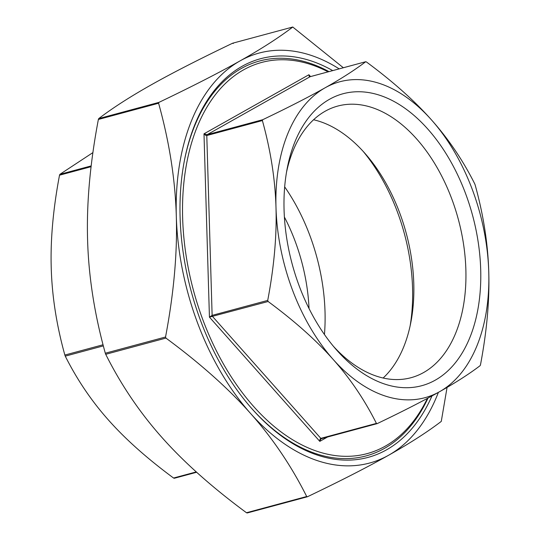 <?xml version="1.0" encoding="UTF-8"?>
<svg xmlns="http://www.w3.org/2000/svg" width="540" height="540" viewBox="0 0 540 540"><rect width="100%" height="100%" fill="white"/><g stroke="black" fill="none" stroke-linecap="round" stroke-linejoin="round"><path stroke-width="0.81" d="M233.3 43.484L232.544 43.254C199.402 59.117 172.348 72.947 151.382 84.76C130.356 96.593 112.799 107.872 98.725 118.597L98.375 119.455C90.065 163.262 86.474 203.499 87.595 240.172C88.648 276.865 94.554 314.55 105.307 353.221L105.719 354.308C121.021 384.824 139.732 412.506 161.852 437.36C183.904 462.226 212.112 487.357 246.476 512.737L247.232 512.966L307.186 496.82M447.073 387.41L441.275 421.402C427.201 432.128 409.644 443.408 388.618 455.24C367.652 467.053 340.598 480.884 307.456 496.746L247.232 512.966M307.456 496.746L306.7 496.517C291.398 466 272.687 438.311 250.567 413.464A212.301 131.186 74.9 0 0 388.618 455.24A212.301 131.186 74.9 0 0 438.379 392.377M339.167 68.864A212.301 131.186 74.9 0 0 240.104 60.865A212.301 131.186 74.9 0 0 176.31 216.277C175.257 179.591 169.351 141.905 158.598 103.235L158.949 102.377C192.085 86.515 219.139 72.677 240.104 60.865C261.137 49.039 278.687 37.76 292.768 27.034L343.339 67.743M232.679 43.2L292.835 27L232.679 43.2M165.942 338.087L165.537 337C173.84 293.193 177.437 252.95 176.31 216.277A212.301 131.186 74.9 0 0 250.567 413.464C228.515 388.598 200.306 363.467 165.942 338.087L105.719 354.308M377.177 423.623L376.421 423.394C364.608 399.877 350.21 378.581 333.221 359.498A163.607 101.095 74.9 0 0 439.601 391.689C423.515 400.761 402.705 411.406 377.177 423.623L321.482 438.642A1.168 0.722 74.9 0 0 321.584 438.595L376.906 423.698M376.421 423.394L320.828 438.365L320.004 439.182L319.801 441.362L320.598 439.364L321.435 438.649M333.221 359.498C316.291 340.403 294.597 321.071 268.124 301.502L267.719 300.416C274.104 266.652 276.865 235.697 275.994 207.542C275.191 179.368 270.655 150.377 262.379 120.562L262.73 119.705C288.259 107.487 309.062 96.842 325.154 87.77C341.307 78.685 354.82 70.011 365.688 61.736L310.196 76.666A1.168 0.722 74.9 0 0 310.095 76.714L365.688 61.736L366.444 61.972C392.918 81.54 414.612 100.872 431.541 119.968C448.531 139.043 462.929 160.34 474.741 183.857L475.146 184.943C483.421 214.758 487.964 243.749 488.761 271.924C489.632 300.078 486.871 331.04 480.485 364.804L480.134 365.654C469.267 373.93 455.76 382.604 439.601 391.689A163.607 101.095 74.9 0 0 488.761 271.924A163.607 101.095 74.9 0 0 431.541 119.968A163.607 101.095 74.9 0 0 325.154 87.77A163.607 101.095 74.9 0 0 275.994 207.542A163.607 101.095 74.9 0 0 333.221 359.498M309.832 76.626L308.921 74.743L309.238 76.444L310.095 76.714L207.137 134.676L203.992 133.826L205.578 135.324L206.786 135.533L262.379 120.562M267.719 300.416L212.126 315.387L209.432 317.129L268.124 301.502M92.927 152.591L59.866 174.346L59.515 175.196C53.129 208.96 50.369 239.922 51.239 268.076C52.036 296.251 56.578 325.242 64.854 355.057L65.259 356.144C77.072 379.661 91.469 400.957 108.459 420.032C125.388 439.128 147.083 458.46 173.556 478.028L174.312 478.264L196.648 472.244M196.661 472.257L174.312 478.264M328.124 71.84A202.561 125.165 74.9 0 0 182.648 218.194A202.561 125.165 74.9 0 0 281.981 432.601A202.561 125.165 74.9 0 0 427.437 398.365M286.51 172.199A140.677 86.927 -105.1 0 1 337.81 106.049A140.677 86.927 -105.1 0 1 465.865 269.561A140.677 86.927 -105.1 0 1 410.981 377.717A140.677 86.927 -105.1 0 1 333.396 346.275M480.695 269.48A151.193 93.427 74.9 0 0 392.783 100.811A151.193 93.427 74.9 0 0 287.172 168.554A151.193 93.427 74.9 0 0 335.799 349.096A151.193 93.427 74.9 0 0 434.707 380.471A151.193 93.427 74.9 0 0 480.695 269.48M383.13 378.027A140.677 86.927 74.9 0 0 410.893 322.137A140.677 86.927 74.9 0 0 413.782 283.594A140.677 86.927 74.9 0 0 365.648 154.156A140.677 86.927 74.9 0 0 313.571 119.765M284.391 217.033A140.677 86.927 -105.1 0 1 309.049 308.576M184.221 161.521A204.512 126.367 -105.1 0 1 328.968 71.611M428.024 398.054A204.512 126.367 -105.1 0 1 250.31 406.89M431.993 395.908A206.456 127.575 -105.1 0 1 250.749 407.396A206.456 127.575 -105.1 0 1 180.11 217.431A206.456 127.575 -105.1 0 1 184.349 160.859A206.456 127.575 -105.1 0 1 332.707 70.605M363.143 151.342A151.922 93.872 -105.1 0 1 410.137 325.829M284.668 186.86A151.922 93.872 -105.1 0 1 324.446 334.523M306.7 496.517L246.476 512.737M158.949 102.377L98.725 118.597M98.375 119.455L158.598 103.235M165.537 337L105.307 353.221M262.73 119.705L207.137 134.676A1.168 0.722 74.9 0 0 206.786 135.533L212.126 315.387A1.168 0.722 74.9 0 0 212.531 316.474L320.828 438.365A1.168 0.722 74.9 0 0 321.482 438.642L321.307 438.71M310.547 76.572L308.921 74.743L203.992 133.826L209.432 317.129L319.801 441.362L327.524 437.015M310.311 76.653A1.168 0.722 74.9 0 0 310.196 76.666L309.683 76.471M196.276 471.913L173.556 478.028M65.259 356.144L103.349 345.883M59.515 175.196L91.098 166.691M91.192 165.908L59.866 174.346M103.059 344.763L64.854 355.057"/></g></svg>
